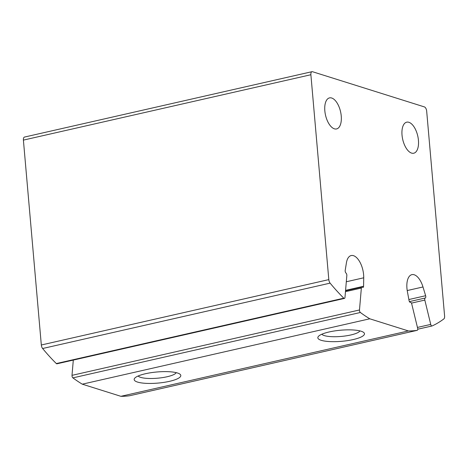 <?xml version="1.0" encoding="UTF-8"?>
<svg xmlns="http://www.w3.org/2000/svg" width="468" height="468" viewBox="0 0 468 468"><rect width="100%" height="100%" fill="white"/><g stroke="black" fill="none" stroke-linecap="round" stroke-linejoin="round"><path stroke-width="0.7" d="M425.254 298.005A1.872 0.907 -102.8 0 0 425.634 295.729L422.99 286.966A16.854 8.172 -102.8 0 0 411.893 274.646A16.854 8.172 -102.8 0 0 407.382 291.535L409.061 300.579A1.872 0.907 -102.8 0 0 410.395 302.351A1.872 0.907 -102.8 0 0 410.424 302.346A1.872 0.907 -102.8 0 1 410.448 302.34A1.872 0.907 -102.8 0 1 411.735 303.913L417.643 328.267A1.872 0.907 -102.8 0 1 417.187 330.344A1.872 0.907 -102.8 0 1 417.152 330.35A234.088 113.49 -102.8 0 1 408.371 330.935L369.773 318.796A234.088 113.49 -102.8 0 1 360.383 312.495A1.872 0.907 -102.8 0 1 359.488 309.974L361.349 288.066A1.872 0.907 -102.8 0 1 361.904 287.071A1.872 0.907 -102.8 0 1 362.46 287.258A1.872 0.907 -102.8 0 0 363.01 287.451A1.872 0.907 -102.8 0 0 363.577 286.27L363.724 277.799A16.854 8.172 -102.8 0 0 351.187 255.551A16.854 8.172 -102.8 0 0 346.408 262.876L345.197 270.428A1.872 0.907 -102.8 0 0 346.004 273.078A1.872 0.907 -102.8 0 1 346.835 275.547L344.974 297.437A1.872 0.907 -102.8 0 1 344.419 298.432L56.938 363.806A1.872 0.907 -102.8 0 1 56.318 363.554A234.088 113.49 -102.8 0 1 42.623 348.508A3.744 1.813 -102.8 0 1 41.324 344.992L23.4 140.107A3.744 1.813 -102.8 0 1 24.5 137.065L311.98 71.686A3.744 1.813 -102.8 0 1 312.495 71.715L424.429 106.92A3.744 1.813 -102.8 0 1 426.676 111.15L444.6 316.035A3.744 1.813 -102.8 0 1 443.857 318.913A234.088 113.49 -102.8 0 1 432.099 325.95A1.872 0.907 -102.8 0 1 432.017 325.98A1.872 0.907 -102.8 0 1 430.73 324.412L424.827 300.082A1.872 0.907 -102.8 0 1 425.254 298.005L409.418 301.608M344.419 298.432A1.872 0.907 -102.8 0 1 343.799 298.18A234.088 113.49 -102.8 0 1 330.11 283.134A3.744 1.813 -102.8 0 1 328.811 279.618L310.887 74.734A3.744 1.813 -102.8 0 1 311.98 71.686M129.735 395.712A1.872 0.907 -102.8 0 1 129.7 395.723A1.872 0.907 -102.8 0 1 129.665 395.729A234.088 113.49 -102.8 0 1 120.884 396.314L82.286 384.175A234.088 113.49 -102.8 0 1 72.903 377.875A1.872 0.907 -102.8 0 1 72.008 375.348L73.3 360.085M408.371 330.935L120.884 396.314M321.194 340.3A23.412 5.575 175 0 0 350.368 340.142A23.412 5.575 175 0 0 363.648 332.426A23.412 5.575 175 0 0 340.669 330.209A23.412 5.575 175 0 0 318.427 336.381A23.412 5.575 175 0 0 321.194 340.3M137.522 382.069A23.412 5.575 175 0 0 166.696 381.911A23.412 5.575 175 0 0 179.975 374.189A23.412 5.575 175 0 0 157.002 371.978A23.412 5.575 175 0 0 134.761 378.144A23.412 5.575 175 0 0 137.522 382.069M369.773 318.796L82.286 384.175M402.03 135.117A15.918 7.716 77.2 0 0 413.759 153.217A15.918 7.716 77.2 0 0 417.754 135.983A15.918 7.716 77.2 0 0 406.698 122.177A15.918 7.716 77.2 0 0 402.03 135.117M324.833 110.84A15.918 7.716 77.2 0 0 336.568 128.94A15.918 7.716 77.2 0 0 340.564 111.706A15.918 7.716 77.2 0 0 329.507 97.894A15.918 7.716 77.2 0 0 324.833 110.84M138.159 375.991A19.352 4.61 175 0 0 140.634 377.36A19.352 4.61 175 0 0 161.045 377.816A19.352 4.61 175 0 0 176.249 372.657M321.832 334.222A19.352 4.61 175 0 0 324.306 335.591A19.352 4.61 175 0 0 344.711 336.047A19.352 4.61 175 0 0 359.921 330.894M330.11 283.134L42.623 348.508M328.811 279.618L41.324 344.992M310.887 74.734L23.4 140.107M431.923 325.991L417.748 329.215M430.73 324.412L417.444 327.43M424.827 300.082L411.442 303.124M425.634 295.729L408.868 299.538M422.99 286.966L407.219 290.552M417.152 330.35L129.665 395.729M360.383 312.495L72.903 377.875M359.488 309.974L72.008 375.348M361.349 288.066L345.466 291.675M363.577 286.27L345.577 290.365M363.724 277.799L346.302 281.765M343.799 298.18L56.318 363.554M432.017 325.98L417.748 329.226M417.187 330.344L129.7 395.723M361.904 287.071L345.536 290.792"/></g></svg>
